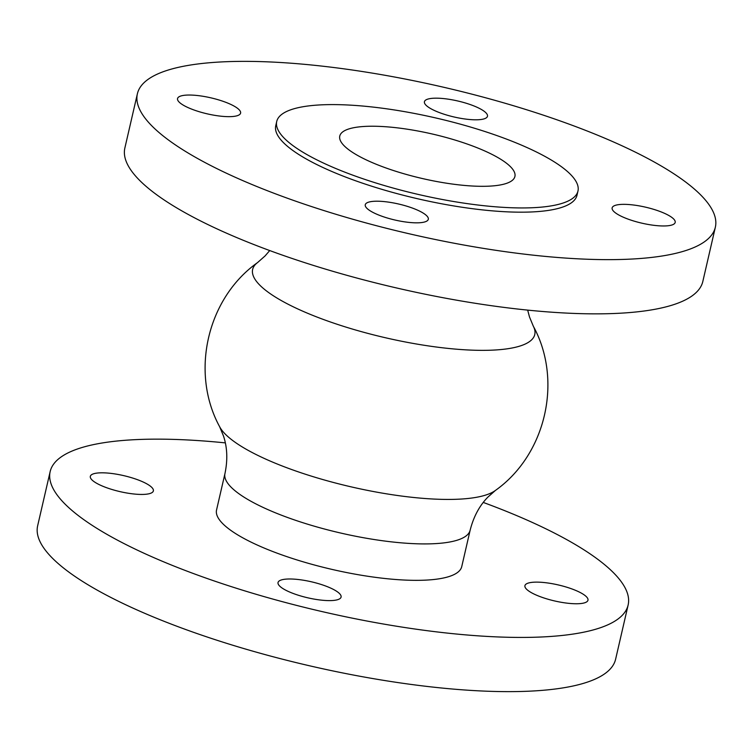 <?xml version="1.0" encoding="UTF-8"?>
<svg xmlns="http://www.w3.org/2000/svg" width="753" height="753" viewBox="0 0 753 753"><rect width="100%" height="100%" fill="white"/><g stroke="black" fill="none" stroke-linecap="round" stroke-linejoin="round"><path stroke-width="1.13" d="M475.068 119.802A32.351 8.208 -167 0 1 441.098 113.214A32.351 8.208 -167 0 1 424.428 101.711A32.351 8.208 -167 0 1 457.796 100.987A32.351 8.208 -167 0 1 487.473 116.273A32.351 8.208 -167 0 1 475.068 119.802M146.986 483.953A32.351 8.208 -167 0 1 153.377 490.909A32.351 8.208 -167 0 1 120 491.624A32.351 8.208 -167 0 1 90.322 476.348A32.351 8.208 -167 0 1 112.649 473.599A32.351 8.208 -167 0 1 146.986 483.953M234.211 106.164A32.351 8.208 -167 0 1 240.593 113.129A32.351 8.208 -167 0 1 207.226 113.844A32.351 8.208 -167 0 1 177.548 98.568A32.351 8.208 -167 0 1 199.865 95.819A32.351 8.208 -167 0 1 234.211 106.164M290.451 578.991A32.351 8.208 -167 0 1 324.421 585.57A32.351 8.208 -167 0 1 341.09 597.073A32.351 8.208 -167 0 1 307.723 597.797A32.351 8.208 -167 0 1 278.036 582.521A32.351 8.208 -167 0 1 290.451 578.991M377.667 201.211A32.351 8.208 -167 0 1 411.637 207.79A32.351 8.208 -167 0 1 428.306 219.292A32.351 8.208 -167 0 1 394.939 220.017A32.351 8.208 -167 0 1 365.261 204.741A32.351 8.208 -167 0 1 377.667 201.211M531.307 592.62A32.351 8.208 -167 0 1 524.926 585.665A32.351 8.208 -167 0 1 558.293 584.94A32.351 8.208 -167 0 1 587.971 600.216A32.351 8.208 -167 0 1 565.654 602.974A32.351 8.208 -167 0 1 531.307 592.62M618.524 214.84A32.351 8.208 -167 0 1 612.142 207.884A32.351 8.208 -167 0 1 645.509 207.16A32.351 8.208 -167 0 1 675.187 222.436A32.351 8.208 -167 0 1 652.87 225.185A32.351 8.208 -167 0 1 618.524 214.84M137.385 93.786L124.866 148.002A296.588 75.262 13 0 0 277.716 253.46A296.588 75.262 13 0 0 589.062 313.813A296.588 75.262 13 0 0 702.831 281.434L715.35 227.218A296.588 75.262 13 0 0 562.5 121.76A296.588 75.262 13 0 0 251.154 61.407A296.588 75.262 13 0 0 137.385 93.786A296.588 75.262 13 0 0 290.225 199.244A296.588 75.262 13 0 0 601.572 259.597A296.588 75.262 13 0 0 715.35 227.218M276.718 121.497L275.749 125.732A154.581 39.231 13 0 0 355.407 180.701A154.581 39.231 13 0 0 517.688 212.158A154.581 39.231 13 0 0 576.986 195.281L577.965 191.046A154.581 39.231 13 0 0 498.298 136.077A154.581 39.231 13 0 0 336.026 104.62A154.581 39.231 13 0 0 276.718 121.497A154.581 39.231 13 0 0 356.385 176.466A154.581 39.231 13 0 0 518.666 207.922A154.581 39.231 13 0 0 577.965 191.046M480.442 186.302A89.871 22.806 13 0 0 514.911 176.484A89.871 22.806 13 0 0 468.601 144.529A89.871 22.806 13 0 0 374.25 126.24A89.871 22.806 13 0 0 339.772 136.048A89.871 22.806 13 0 0 386.091 168.013A89.871 22.806 13 0 0 480.442 186.302M225.326 442.886A296.588 75.262 13 0 0 163.938 439.187A296.588 75.262 13 0 0 50.169 471.566L37.65 525.782A296.588 75.262 13 0 0 190.5 631.24A296.588 75.262 13 0 0 501.846 691.593A296.588 75.262 13 0 0 615.615 659.214L628.134 604.998A296.588 75.262 13 0 0 483.275 502.439M50.169 471.566A296.588 75.262 13 0 0 203.009 577.033A296.588 75.262 13 0 0 514.355 637.386A296.588 75.262 13 0 0 628.134 604.998M224.959 473.562L216.553 509.979A125.826 31.927 13 0 0 281.396 554.726A125.826 31.927 13 0 0 413.482 580.328A125.826 31.927 13 0 0 461.749 566.585L470.154 530.168A125.826 31.927 13 0 1 421.887 543.901A125.826 31.927 13 0 1 289.801 518.299A125.826 31.927 13 0 1 224.959 473.562C227.801 459.979 227.312 447.47 223.509 436.053L219.65 426.735A144.774 36.737 13 0 0 444.816 499.408A144.774 36.737 13 0 0 495.455 490.41L487.897 497.093C479.473 505.687 473.562 516.718 470.154 530.168M219.65 426.735C190.01 372.481 207.122 298.357 257.545 262.59A144.774 36.737 13 0 0 314.443 316.053A144.774 36.737 13 0 0 479.228 350.333A144.774 36.737 13 0 0 533.35 326.265C562.99 380.519 545.878 454.643 495.455 490.41M257.545 262.59L265.103 255.907L269.725 250.561M527.674 310.114L529.491 316.947L533.35 326.265"/></g></svg>
